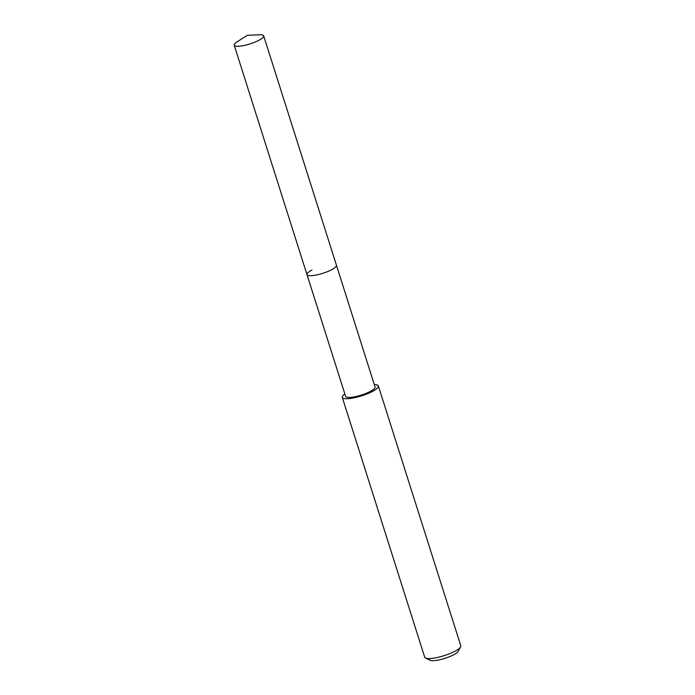 <?xml version="1.0" encoding="UTF-8"?>
<svg xmlns="http://www.w3.org/2000/svg" width="695" height="695" viewBox="0 0 695 695"><rect width="100%" height="100%" fill="white"/><g stroke="black" fill="none" stroke-linecap="round" stroke-linejoin="round"><path stroke-width="1.04" d="M247.281 35.306L259.443 34.767A15.455 3.553 162.4 0 1 263.674 35.845A15.455 3.553 162.4 0 1 258.688 40.406A15.455 3.553 162.4 0 1 243.337 45.635A15.455 3.553 162.4 0 1 234.206 45.192A15.455 3.553 162.4 0 1 237.038 41.874L247.281 35.306L260.043 34.75M263.674 35.845L375.057 386.985A15.455 3.553 -17.6 0 1 370.07 391.546A15.455 3.553 -17.6 0 1 354.728 396.776A15.455 3.553 -17.6 0 1 345.597 396.332L306.982 274.603A15.455 3.553 -17.6 0 0 316.112 275.046A15.455 3.553 -17.6 0 0 331.454 269.816A15.455 3.553 -17.6 0 0 336.45 265.255A15.455 3.553 162.4 0 1 331.454 269.816A15.455 3.553 162.4 0 1 316.112 275.046A15.455 3.553 162.4 0 1 306.982 274.603A15.455 3.553 162.4 0 1 311.968 270.051M374.301 384.596A18.93 4.352 162.4 0 1 378.367 385.942A18.93 4.352 162.4 0 1 372.259 391.52A18.93 4.352 162.4 0 1 353.468 397.931A18.93 4.352 162.4 0 1 342.288 397.384A18.93 4.352 162.4 0 1 344.833 393.943M342.288 397.384L424.714 657.227A18.93 4.352 -17.6 0 0 425.54 658.043A18.93 4.352 -17.6 0 0 454.686 651.363A18.93 4.352 -17.6 0 0 460.594 646.923A18.93 4.352 -17.6 0 0 460.794 645.785L378.367 385.942M425.54 658.043L430.092 660.25A15.142 3.484 -17.6 0 0 453.418 654.907A15.142 3.484 -17.6 0 0 458.144 651.354L460.594 646.923M306.982 274.603L234.206 45.192"/></g></svg>
